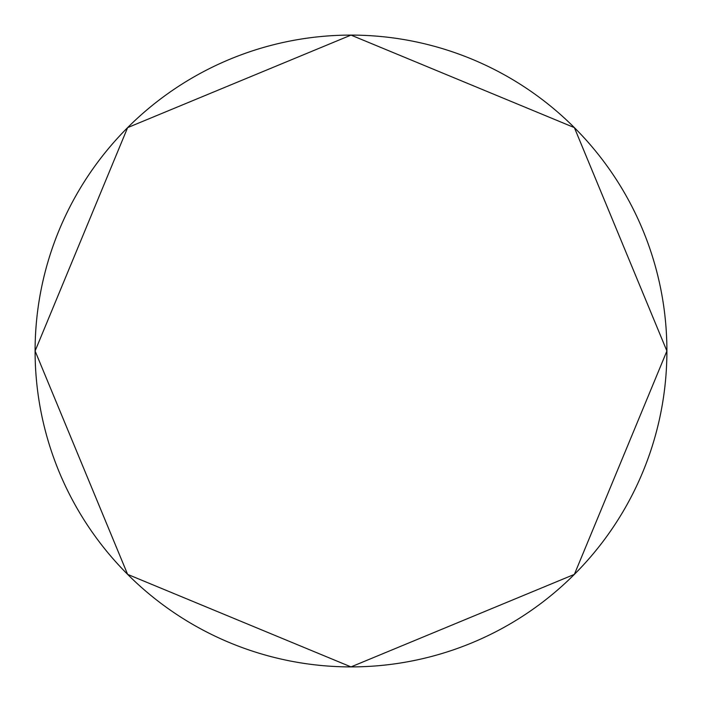 <?xml version="1.0" encoding="UTF-8"?>
<svg xmlns="http://www.w3.org/2000/svg" width="702" height="702" viewBox="0 0 702 702"><rect width="100%" height="100%" fill="white"/><g stroke="black" fill="none" stroke-linecap="round" stroke-linejoin="round"><path stroke-width="1.05" d="M35.1 351A315.9 315.9 0 0 0 351 666.9A315.9 315.9 0 0 0 666.9 351A315.9 315.9 0 0 0 351 35.1A315.9 315.9 0 0 0 35.1 351L127.624 127.624L351 35.1L574.376 127.624L666.9 351L574.376 574.376L351 666.9L127.624 574.376L35.1 351"/></g></svg>
